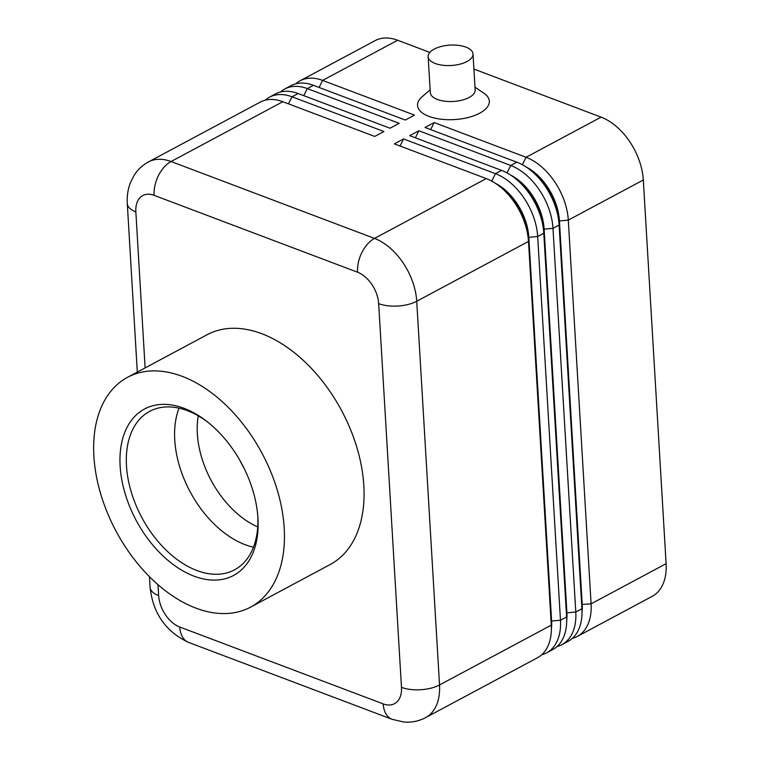 <?xml version="1.0" encoding="UTF-8"?>
<svg xmlns="http://www.w3.org/2000/svg" width="760" height="760" viewBox="0 0 760 760"><rect width="100%" height="100%" fill="white"/><g stroke="black" fill="none" stroke-linecap="round" stroke-linejoin="round"><path stroke-width="1.14" d="M253.46 547.209A89.889 57.057 61.8 0 1 245.128 544.692A89.889 57.057 61.8 0 1 210.966 520.847A89.889 57.057 61.8 0 1 177.393 458.118A89.889 57.057 61.8 0 1 174.752 439.954A89.889 57.057 61.8 0 1 179.027 408.139M145.122 367.906L135.85 211.879A26.97 17.119 61.8 0 1 154.109 195.339A26.97 16.863 -69.3 0 1 171.057 161.528A53.931 34.228 -118.2 0 0 148.457 161.937L260.224 102.125A53.931 34.228 61.8 0 1 282.824 101.707L374.699 136.43L383.885 131.508L292.011 96.795A53.931 34.228 -118.2 0 0 269.41 97.204L275.528 93.927A53.931 34.228 61.8 0 1 298.129 93.518L390.013 128.231L399.199 123.319L307.315 88.597A53.931 34.228 -118.2 0 0 284.715 89.015L290.842 85.737A53.931 34.228 61.8 0 1 313.443 85.32L405.317 120.042L414.504 115.121L322.63 80.398A53.931 34.228 -118.2 0 0 300.029 80.816A53.931 34.228 -118.2 0 0 295.726 83.828M319.095 87.457L322.63 80.398L397.641 40.251A53.931 34.228 -118.2 0 0 375.041 40.66L300.029 80.816M284.715 89.015A53.931 34.228 -118.2 0 0 280.421 92.026M269.41 97.204A53.931 34.228 -118.2 0 0 265.107 100.215M572.28 638.409A53.931 34.228 -118.2 0 0 577.172 636.51A53.931 34.228 -118.2 0 0 591.09 603.839L568.299 220.124A53.931 34.228 -118.2 0 0 526.072 157.282L434.197 122.559L425.011 127.48L516.885 162.203A53.931 34.228 61.8 0 1 530.014 169.774L533.102 172.197A47.642 30.238 61.8 0 1 558.742 220.105L559.047 224.01A53.931 34.228 61.8 0 1 559.113 225.045L581.913 608.75A53.931 34.228 61.8 0 1 567.986 641.421L561.858 644.698A53.931 34.228 -118.2 0 0 575.785 612.028L552.986 228.323A53.931 34.228 -118.2 0 0 510.758 165.48L418.883 130.758L409.697 135.669L501.572 170.392A53.931 34.228 61.8 0 1 514.7 177.973A53.931 34.228 61.8 0 1 543.732 232.208A53.931 34.228 61.8 0 1 543.799 233.234L566.599 616.949A53.931 34.228 61.8 0 1 552.672 649.619L546.544 652.897A53.931 34.228 -118.2 0 0 560.471 620.226L537.681 236.512A53.931 34.228 -118.2 0 0 495.453 173.669L403.57 138.957L394.383 143.868L486.267 178.59A53.931 34.228 61.8 0 1 499.396 186.162A53.931 34.228 61.8 0 1 528.418 240.407A53.931 34.228 61.8 0 1 528.494 241.433L551.285 625.147A53.931 34.228 61.8 0 1 537.367 657.808L425.6 717.63A53.931 34.228 -118.2 0 0 439.527 684.959A26.97 12.245 176.6 0 1 401.47 687.353A26.97 17.119 61.8 0 1 383.202 703.893L179.759 627.019A26.97 17.119 61.8 0 1 158.65 595.593L157.994 584.697M530.014 169.774A53.931 34.228 61.8 0 1 559.047 224.01M577.172 636.51L652.184 596.353A53.931 34.228 -118.2 0 0 666.111 563.683L591.09 603.839L582.217 604.399L559.417 220.685A47.642 30.238 -118.2 0 0 526.015 166.905M558.809 221.008L568.299 220.124L643.311 179.977A53.931 34.228 -118.2 0 0 601.093 117.135L526.072 157.282L522.348 164.711M582.008 612.645A47.642 30.238 -118.2 0 0 582.217 604.399L581.666 604.684M541.661 654.797A53.931 34.228 -118.2 0 0 546.544 652.897M556.966 646.608A53.931 34.228 -118.2 0 0 561.858 644.698M514.7 177.973L517.788 180.386A47.642 30.238 61.8 0 1 543.428 228.294L543.732 232.208M566.703 620.844A47.642 30.238 -118.2 0 0 566.903 612.588L544.103 228.883A47.642 30.238 -118.2 0 0 510.701 175.094M499.396 186.162L502.483 188.584A47.642 30.238 61.8 0 1 528.124 236.493L528.418 240.407M551.389 629.033A47.642 30.238 -118.2 0 0 551.598 620.787L528.798 237.072A47.642 30.238 -118.2 0 0 495.387 183.293M473.024 53.979L475.161 89.946A22.467 10.203 176.6 0 1 469.129 97.48A22.467 10.203 176.6 0 1 437.418 99.474A22.467 10.203 176.6 0 1 430.293 92.615L428.155 56.639A22.467 10.203 176.6 0 1 441.37 46.426A22.467 10.203 176.6 0 1 465.899 47.12A22.467 10.203 176.6 0 1 473.024 53.979A22.467 10.203 176.6 0 1 459.809 64.191A22.467 10.203 176.6 0 1 435.28 63.507A22.467 10.203 176.6 0 1 428.155 56.639M474.99 87.162L483.816 93.129A35.958 16.331 176.6 0 1 479.693 113.192A35.958 16.331 176.6 0 1 432.298 117.486A35.958 16.331 176.6 0 1 422.066 96.795L430.131 89.822M239.894 460.389A80.902 51.347 -118.2 0 0 243.741 467.58M257.716 526.908A80.902 51.347 61.8 0 1 197.343 433.855A80.902 51.347 61.8 0 1 198.274 415.853M93.888 456.266A130.34 82.726 61.8 0 1 127.547 377.321A130.34 82.726 61.8 0 1 226.109 405.279A130.34 82.726 61.8 0 1 284.212 528.19A130.34 82.726 61.8 0 1 250.553 607.145A130.34 82.726 61.8 0 1 151.981 579.186A130.34 82.726 61.8 0 1 93.888 456.266M127.547 377.321L207.157 334.704A130.34 82.726 61.8 0 1 305.729 362.662A130.34 82.726 61.8 0 1 363.822 485.583A130.34 82.726 61.8 0 1 330.163 564.528L250.553 607.145M257.716 515.052A89.889 57.057 61.8 0 1 257.735 515.394A89.889 57.057 61.8 0 1 234.526 569.839A89.889 57.057 61.8 0 1 166.544 550.553A89.889 57.057 61.8 0 1 126.483 465.794A89.889 57.057 61.8 0 1 149.691 411.34A89.889 57.057 61.8 0 1 208.145 422.437M120.137 466.193A94.382 59.907 61.8 0 1 207.034 421.553A94.382 59.907 61.8 0 1 257.83 516.467A94.382 59.907 61.8 0 1 257.953 518.272A94.382 59.907 61.8 0 1 194.037 576.165A94.382 59.907 61.8 0 1 120.137 466.193M397.641 40.251L429.827 52.411M473.917 69.074L601.093 117.135M643.311 179.977L666.111 563.683M400.035 146.005L403.57 138.957M415.349 137.807L418.883 130.758M430.654 129.618L434.197 122.559M303.781 95.646L307.315 88.597L313.443 85.32M551.285 625.147L439.527 684.959L416.727 301.255A53.931 34.228 -118.2 0 0 374.509 238.412L171.057 161.528L282.824 101.707M288.477 103.844L292.011 96.795L298.129 93.518M566.599 616.949L560.471 620.226L551.047 621.082M581.913 608.75L575.785 612.028L566.361 612.883M528.19 237.395L537.681 236.512L543.799 233.234M501.572 170.392L495.453 173.669L491.729 181.099M154.109 195.339L357.561 272.223A26.97 17.119 61.8 0 1 378.67 303.648A26.97 12.245 -3.4 0 0 416.727 301.255L528.494 241.433M486.267 178.59L374.509 238.412A26.97 16.863 -69.3 0 0 357.561 272.223M543.505 229.207L552.986 228.323L559.113 225.045M516.885 162.203L510.758 165.48L507.034 172.909M378.67 303.648L401.47 687.353M383.202 703.893A26.97 16.863 -69.3 0 0 392.046 719.292L188.594 642.409A26.97 16.863 -69.3 0 1 179.759 627.019M135.85 211.879A26.97 12.245 176.6 0 1 127.3 203.651L137.313 372.087M149.464 576.707L150.1 587.356A26.97 12.245 -3.4 0 0 158.65 595.593M148.457 161.937C142.605 165.119 137.855 169.518 134.225 175.132L130.473 182.476C127.889 189.221 126.825 196.28 127.3 203.651M188.594 642.409C165.794 631.683 152.959 613.329 150.1 587.356M392.046 719.292L403.769 722C411.474 722.674 418.75 721.211 425.6 717.63"/></g></svg>
